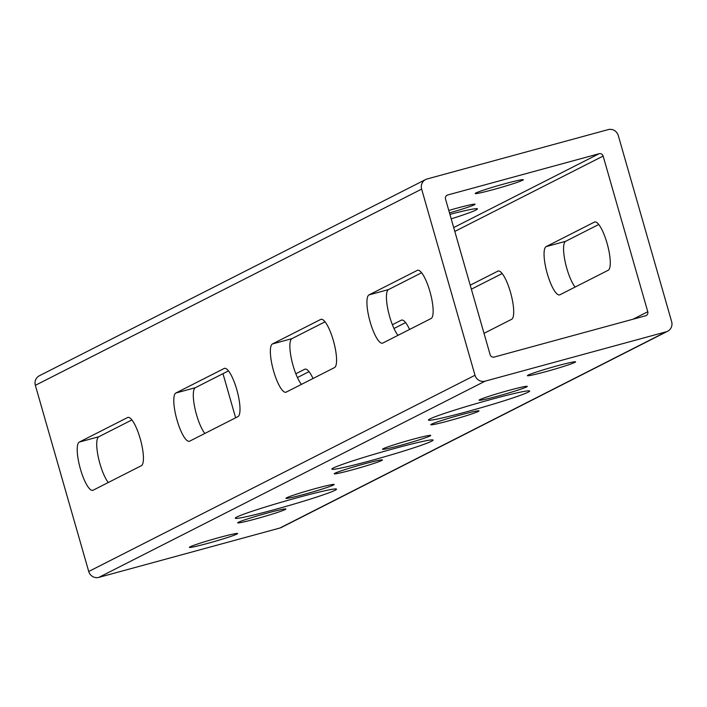 <?xml version="1.0" encoding="UTF-8"?>
<svg xmlns="http://www.w3.org/2000/svg" width="707" height="707" viewBox="0 0 707 707"><rect width="100%" height="100%" fill="white"/><g stroke="black" fill="none" stroke-linecap="round" stroke-linejoin="round"><path stroke-width="1.06" d="M273.821 509.8A52.654 2.651 164 0 0 336.514 489.156A52.654 2.651 164 0 0 297.965 497.534A52.654 2.651 164 0 0 235.281 518.187A52.654 2.651 164 0 0 273.821 509.8M370.406 460.743A52.654 2.651 164 0 0 433.091 440.099A52.654 2.651 164 0 0 394.55 448.477A52.654 2.651 164 0 0 331.866 469.121A52.654 2.651 164 0 0 370.406 460.743M451.199 218.861A52.654 2.651 164 0 0 477.446 208.892A52.654 2.651 164 0 0 449.899 214.354M466.991 411.677A52.654 2.651 164 0 0 529.676 391.033A52.654 2.651 164 0 0 491.135 399.42A52.654 2.651 164 0 0 428.442 420.064A52.654 2.651 164 0 0 466.991 411.677M80.43 469.068A25.081 6.319 -105.2 0 0 92.776 490.34A25.081 6.319 -105.2 0 0 93.085 490.216L141.373 465.692A25.081 6.319 -105.2 0 0 140.393 439.33A25.081 6.319 -105.2 0 0 127.87 417.422A25.081 6.319 -105.2 0 0 127.56 417.545L79.281 442.069A25.081 6.319 -105.2 0 0 80.43 469.068M108.268 482.51A25.081 6.319 74.8 0 1 99.943 463.748A25.081 6.319 74.8 0 1 98.786 436.749L131.891 419.94M177.006 420.011A25.081 6.319 -105.2 0 0 189.343 441.283A25.081 6.319 -105.2 0 0 189.653 441.168L237.941 416.635A25.081 6.319 -105.2 0 0 236.96 390.273A25.081 6.319 -105.2 0 0 224.446 368.365A25.081 6.319 -105.2 0 0 224.137 368.488L175.849 393.012A25.081 6.319 -105.2 0 0 177.006 420.011M204.836 433.453A25.081 6.319 74.8 0 1 196.511 414.691A25.081 6.319 74.8 0 1 195.362 387.701L228.458 370.883M273.574 370.954A25.081 6.319 -105.2 0 0 285.92 392.226A25.081 6.319 -105.2 0 0 286.229 392.111L334.508 367.587A25.081 6.319 -105.2 0 0 333.536 341.216A25.081 6.319 -105.2 0 0 321.013 319.317A25.081 6.319 -105.2 0 0 320.704 319.431L272.416 343.964A25.081 6.319 -105.2 0 0 273.574 370.954M301.412 384.396A25.081 6.319 74.8 0 1 293.087 365.634A25.081 6.319 74.8 0 1 291.929 338.644L325.026 321.826M547.271 273.618A25.081 6.319 -105.2 0 0 559.617 294.899A25.081 6.319 -105.2 0 0 559.926 294.775L608.214 270.251A25.081 6.319 -105.2 0 0 607.233 243.88A25.081 6.319 -105.2 0 0 594.711 221.98A25.081 6.319 -105.2 0 0 594.401 222.095L546.122 246.628A25.081 6.319 -105.2 0 0 547.271 273.618M598.732 224.49L565.627 241.308A25.081 6.319 -105.2 0 0 566.784 268.307A25.081 6.319 -105.2 0 0 575.109 287.06M370.141 321.897A25.081 6.319 -105.2 0 0 382.487 343.178A25.081 6.319 -105.2 0 0 382.796 343.054L431.084 318.53A25.081 6.319 -105.2 0 0 430.103 292.159A25.081 6.319 -105.2 0 0 417.581 270.26A25.081 6.319 -105.2 0 0 417.271 270.374L368.992 294.907A25.081 6.319 -105.2 0 0 370.141 321.897M397.979 335.339A25.081 6.319 74.8 0 1 389.654 316.586A25.081 6.319 74.8 0 1 388.497 289.587L421.602 272.769M207.743 543.365A25.081 1.264 164 0 0 237.596 533.538A25.081 1.264 164 0 0 219.241 537.532A25.081 1.264 164 0 0 189.388 547.359A25.081 1.264 164 0 0 207.743 543.365M256.031 518.841A25.081 1.264 164 0 0 285.884 509.005A25.081 1.264 164 0 0 267.529 512.999A25.081 1.264 164 0 0 237.676 522.835A25.081 1.264 164 0 0 256.031 518.841M304.31 494.317A25.081 1.264 164 0 0 334.172 484.481A25.081 1.264 164 0 0 315.808 488.475A25.081 1.264 164 0 0 285.955 498.302A25.081 1.264 164 0 0 304.31 494.317M352.599 469.784A25.081 1.264 164 0 0 382.452 459.957A25.081 1.264 164 0 0 364.096 463.942A25.081 1.264 164 0 0 334.243 473.778A25.081 1.264 164 0 0 352.599 469.784M400.887 445.26A25.081 1.264 164 0 0 430.74 435.424A25.081 1.264 164 0 0 412.384 439.418A25.081 1.264 164 0 0 382.531 449.254A25.081 1.264 164 0 0 400.887 445.26M449.166 420.736A25.081 1.264 164 0 0 479.028 410.9A25.081 1.264 164 0 0 460.664 414.894A25.081 1.264 164 0 0 430.81 424.721A25.081 1.264 164 0 0 449.166 420.736M449.484 212.878A25.081 1.264 164 0 0 475.077 204.226A25.081 1.264 164 0 0 456.722 208.22A25.081 1.264 164 0 0 448.786 210.456M497.454 396.203A25.081 1.264 164 0 0 527.307 386.375A25.081 1.264 164 0 0 508.952 390.361A25.081 1.264 164 0 0 479.099 400.197A25.081 1.264 164 0 0 497.454 396.203M493.513 189.538A25.081 1.264 164 0 0 523.366 179.702A25.081 1.264 164 0 0 505.01 183.696A25.081 1.264 164 0 0 475.157 193.524A25.081 1.264 164 0 0 493.513 189.538M545.742 371.679A25.081 1.264 164 0 0 575.595 361.843A25.081 1.264 164 0 0 557.24 365.837A25.081 1.264 164 0 0 527.387 375.664A25.081 1.264 164 0 0 545.742 371.679M425.649 179.534A8.36 8.077 63.1 0 1 427.134 178.959L608.161 129.62A8.36 8.077 63.1 0 1 618.272 135.514L671.65 321.667A8.36 8.077 63.1 0 1 666.144 331.822L485.117 381.161L98.839 577.38A8.36 8.077 -116.9 0 1 88.729 571.486L35.35 385.333A8.36 8.077 -116.9 0 1 39.371 375.753L425.649 179.534A8.36 8.077 63.1 0 0 421.628 189.114L35.35 385.333M502.164 273.547L471.366 289.19M405.588 322.604L393.993 328.49M309.021 371.661L297.426 377.547M667.629 331.247L281.351 527.466A8.36 8.077 -116.9 0 1 279.866 528.041L98.839 577.38M88.729 571.486L475.007 375.267L421.628 189.114M447.717 194.982L599.094 153.719A3.341 3.235 -116.9 0 1 603.133 156.079L647.771 311.743A3.341 3.235 -116.9 0 1 645.562 315.799L494.193 357.062A3.341 3.235 -116.9 0 1 490.145 354.702L445.516 199.038A3.341 3.235 -116.9 0 1 447.717 194.982L446.585 195.556M484.021 333.333L511.638 319.299A25.081 6.319 -105.2 0 0 510.666 292.937A25.081 6.319 -105.2 0 0 498.143 271.037A25.081 6.319 -105.2 0 0 497.834 271.152L470.217 285.186M409.574 329.453A25.081 6.319 -105.2 0 0 401.576 320.085A25.081 6.319 -105.2 0 0 401.267 320.209L392.394 324.716M313.007 378.51A25.081 6.319 -105.2 0 0 305 369.142A25.081 6.319 -105.2 0 0 304.69 369.266L295.818 373.773M222.979 373.667L235.634 417.81M475.007 375.267A8.36 8.077 63.1 0 0 485.117 381.161M279.866 528.041L666.144 331.822M453.691 227.574L599.094 153.719M603.133 156.079L454.795 231.428M633.065 319.211L647.771 311.743M417.908 270.207L417.271 270.374M388.497 289.587L368.992 294.907M595.038 221.927L594.401 222.095M565.627 241.308L546.122 246.628M321.34 319.264L320.704 319.431M291.929 338.644L272.416 343.964M498.47 270.975L497.834 271.152M224.773 368.312L224.137 368.488M195.362 387.701L175.849 393.012M401.903 320.032L401.267 320.209M128.197 417.369L127.56 417.545M98.786 436.749L79.281 442.069M305.327 369.089L304.69 369.266"/></g></svg>
